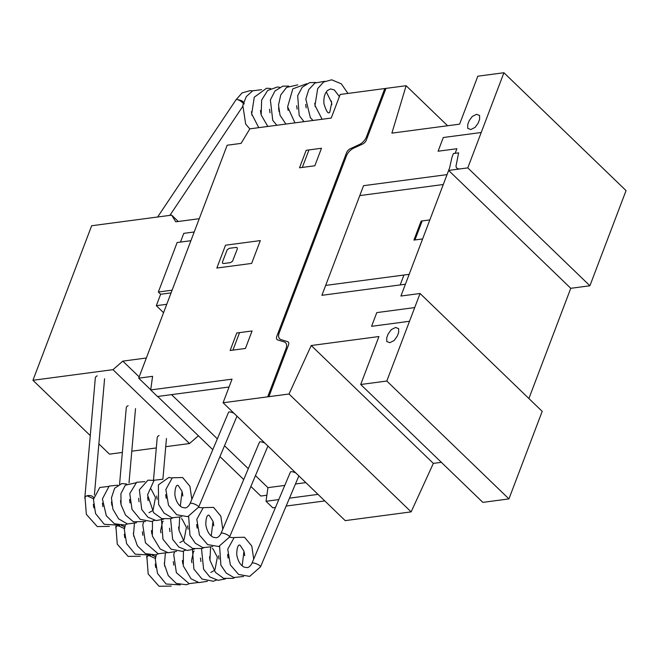 <?xml version="1.0" encoding="UTF-8"?>
<svg xmlns="http://www.w3.org/2000/svg" width="659" height="659" viewBox="0 0 659 659"><rect width="100%" height="100%" fill="white"/><g stroke="black" fill="none" stroke-linecap="round" stroke-linejoin="round"><path stroke-width="0.99" d="M237.866 99.723C241.985 100.333 244.069 101.774 244.118 104.04M190.072 503.731A4.646 1.194 22.9 0 1 190.08 503.517A4.646 1.194 22.9 0 1 191.481 503.237A4.646 1.194 22.9 0 1 196.324 504.926A4.646 1.194 22.9 0 1 198.639 507.125A4.646 1.194 22.9 0 1 198.45 507.315A4.547 1.82 -154.3 0 0 198.466 507.29A4.547 1.82 -154.3 0 0 198.45 506.499M87.037 495.799L93.529 498.748M221.004 533.592A4.646 1.194 22.9 0 1 221.02 533.378A4.646 1.194 22.9 0 1 222.421 533.098A4.646 1.194 22.9 0 1 227.264 534.787A4.646 1.194 22.9 0 1 229.579 536.986A4.646 1.194 22.9 0 1 229.39 537.176A4.547 1.82 -154.3 0 0 229.406 537.151A4.547 1.82 -154.3 0 0 229.39 536.368M117.977 525.66L124.469 528.609M251.944 563.453A4.646 1.194 22.9 0 1 251.96 563.239A4.646 1.194 22.9 0 1 253.361 562.959A4.646 1.194 22.9 0 1 258.196 564.648A4.646 1.194 22.9 0 1 260.519 566.847A4.646 1.194 22.9 0 1 260.33 567.037A4.547 1.82 -154.3 0 0 260.346 567.012A4.547 1.82 -154.3 0 0 260.33 566.229M148.918 555.521L155.4 558.47M157.625 217L236.029 99.748A4.646 1.417 33.8 0 1 237.232 99.558A4.646 1.417 33.8 0 1 243.262 103.438M190.08 503.517L228.558 412.254A4.646 1.194 22.9 0 1 229.958 411.974A4.646 1.194 22.9 0 1 233.937 413.234M84.805 498.163A4.646 2.875 5 0 1 84.813 497.99A4.646 2.875 5 0 1 86.667 495.939A4.646 2.875 5 0 1 93.726 497.545M84.813 497.99L95.324 377.928A4.646 2.875 5 0 1 97.178 375.877M221.02 533.378L259.498 442.115A4.646 1.194 22.9 0 1 260.898 441.835A4.646 1.194 22.9 0 1 264.877 443.095M115.745 528.024A4.646 2.875 5 0 1 115.753 527.851A4.646 2.875 5 0 1 117.607 525.8A4.646 2.875 5 0 1 119.691 525.371M119.576 484.184L126.264 407.789A4.646 2.875 5 0 1 128.118 405.738M121.141 525.454A4.646 2.875 5 0 1 124.666 527.406M251.96 563.239L290.438 471.976A4.646 1.194 22.9 0 1 291.83 471.696A4.646 1.194 22.9 0 1 295.817 472.956M146.685 557.885A4.646 2.875 5 0 1 146.693 557.712A4.646 2.875 5 0 1 148.547 555.661A4.646 2.875 5 0 1 150.631 555.232M153.473 480.279L157.204 437.65A4.646 2.875 5 0 1 159.058 435.599M152.081 555.315A4.646 2.875 5 0 1 155.606 557.267M146.347 358.01L122.829 361.124L112.977 369.666L32.95 380.284L90.275 435.607M98.866 443.902L109.485 454.15L122.352 452.445M32.95 380.284L91.65 225.749L171.678 215.139L178.26 221.49M131.784 451.193L156.307 447.939M165.738 446.687L189.512 443.532L198.417 435.813M112.977 369.666L189.512 443.532M122.829 361.124L139.173 376.899M171.678 215.139L175.739 221.819L199.249 218.706M180.459 242.092L183.779 233.36L194.207 231.976M163.564 312.679L156.307 305.677L160.648 294.26L171.085 292.876M166.743 304.293L156.307 305.677M190.896 240.708L177.139 242.537L158.341 292.019L160.664 294.26M172.098 290.191L158.341 292.019M138.687 378.167L227.157 145.235L241.07 143.39L249.868 128.843L331.23 118.052L340.192 94.459L406.125 85.711L391.899 133.134L459.603 124.156L477.824 76.197L503.921 72.737L467.775 167.888L448.639 170.426L400.927 296.031L420.063 293.494L386.808 381.034L360.712 384.494L378.933 336.535L311.229 345.522L289.013 394.008L223.08 402.756L232.042 379.156L150.689 389.947L152.583 376.322L138.687 378.167L150.713 389.774M266.87 495.239L260.816 496.046L250.881 486.457M243.723 479.546L219.941 456.596M212.783 449.677L157.658 396.471M150.689 389.947L157.468 396.496L229.06 386.998M278.798 499.58L266.03 501.277L267.933 487.652L284.77 485.419M318.009 494.382L289.474 498.163M295.446 484.003L305.834 482.619M267.933 487.652L255.453 475.609L267.933 487.652M248.295 468.697L224.521 445.748L248.295 468.697M217.355 438.836L171.554 394.634L217.355 438.836M275.478 507.471L272.818 507.825L266.03 501.277M286.154 506.054L324.796 500.931M447.601 125.745L406.125 85.711M528.897 398.53L570.768 288.304L589.904 285.759L626.05 190.608L503.921 72.737M589.904 285.759L467.775 167.888M565.422 302.382L570.768 288.304L448.639 170.426M360.712 384.494L482.841 502.372L508.937 498.904L542.192 411.364L420.063 293.494M508.937 498.904L386.808 381.034M223.08 402.756L345.209 520.626L411.142 511.878L433.358 463.392L311.229 345.522M433.358 463.392L441.357 462.33M411.142 511.878L289.013 394.008M267.76 396.693L286.064 348.496A9.3 5.429 134 0 0 284.202 341.947L277.628 339.896A4.926 2.875 134 0 1 276.698 336.625L346.593 152.624A4.926 2.875 134 0 1 350.234 148.745L359.155 144.634A9.3 5.429 134 0 0 366.453 136.874L384.757 88.677M268.921 396.537L288.527 344.921A4.654 2.718 134 0 0 287.596 341.642L281.022 339.591A9.275 5.412 134 0 1 279.161 333.042L346.453 155.895A9.275 5.412 134 0 1 353.751 148.135L362.664 144.024A4.654 2.718 134 0 0 366.313 140.145L385.919 88.528M372.961 119.749L374.123 119.592M380.185 100.712L381.347 100.563M382.937 93.479L384.098 93.331M383.283 93.438L385.161 88.487M225.518 245.206L216.844 268.04L251.639 263.427L260.313 240.593L225.518 245.206M223.508 263.542L230.469 262.62L232.528 261.236L237.265 249.069L237.273 247.792L236.251 247.397L229.291 248.319L227.24 249.712L222.495 261.87L222.487 263.147L223.508 263.542M299.524 167.798L314.837 165.771L321.485 148.259L306.18 150.293L299.524 167.798M308.964 149.922L302.316 167.427M252.084 330.958L236.779 332.984L230.131 350.497L245.436 348.463L252.084 330.958M239.563 332.622L232.915 350.127M279.556 365.621L280.718 365.473M268.048 396.792L269.926 391.841M272.332 384.658L273.493 384.502M270.742 391.734L269.58 391.883M481.218 132.492L443.293 137.525L438.095 151.224L456.885 148.736L455.147 153.3M447.049 174.619L363.546 185.69L321.905 295.306L405.409 284.235M459.842 168.943L457.964 168.819L456.613 167.93L455.946 166.381L458.623 152.839L453.408 153.531L451.959 157.336L449.603 167.897L443.293 184.512L359.781 195.591M478.162 123.134L479.612 119.328L479.612 115.498L476.564 114.312L472.239 116.478L469.175 120.721L467.725 124.526L467.725 128.357L470.781 129.543L475.106 127.376L478.162 123.134M429.841 219.908L421.142 221.062L413.918 240.09L422.617 238.937M414.956 239.95L422.188 220.922M400.186 284.927L403.951 275.025M409.173 274.333L325.661 285.413M414.717 307.572L376.791 312.605L371.585 326.312L409.511 321.279M397.196 336.279L398.646 332.482L398.646 328.643L395.598 327.457L391.273 329.624L388.209 333.866L386.759 337.672L386.759 341.502L389.815 342.688L394.14 340.522L397.196 336.279M339.393 96.552L334.294 89.921L330.53 88.932L327.539 90.472C324.656 93.43 323.462 97.878 323.964 103.817C326.114 110.663 327.82 113.628 329.08 112.714L329.722 112.368L331.708 102.853L326.32 91.914M236.161 99.624L242.084 92.903L250.198 90.604L252.537 90.893M249.81 128.942L245.659 124.032L242.825 105.349L246.293 96.585L252.694 90.81L261.59 89.69M258.765 127.665L251.689 113.916L254.283 97.17L266.557 88.248L270.635 88.487M267.809 126.47L261.162 114.946L261.639 100.053L267.645 90.489L277.357 87.004L279.68 87.293M276.854 125.268L272.76 120.375L270.371 99.929L274.968 90.983L282.777 86.156L288.724 86.09M285.899 124.065L280.042 115.292L278.518 105.02L280.767 94.896L286.599 87.4L297.769 84.887M294.944 122.871L287.621 106.832L292.827 88.858L306.822 83.693M303.988 121.668L299.178 115.407L297.687 95.687L302.201 87.276L309.623 82.63L315.867 82.49M331.386 101.041L331.856 104.583M313.041 120.465L310.34 117.689L305.825 99.048L308.758 89.599L314.928 83.009L324.903 81.288M322.086 119.263L314.994 105.415L317.687 88.603L323.61 82.029L331.658 79.805L341.321 83.833L347.952 93.43M251.911 115.201L251.441 111.692M260.486 110.473L260.948 113.949M270.009 112.813L269.531 109.27M278.576 108.043L279.045 111.569M288.082 110.317L287.621 106.832M296.682 105.778L297.127 109.147M305.718 104.46L306.171 107.919M315.216 106.733L314.763 103.241M190.262 503.344C188.631 506.301 186.917 507.825 185.138 507.916L182.09 507.331C178.342 505.264 175.937 501.12 174.874 494.917C174.874 483.863 178.358 485.304 177.543 485.329L178.243 485.502L182.082 491.449L180.302 506.137M198.466 507.29L187.79 516.664L176.694 514.737L168.498 505.206L165.854 489.464L172.32 477.775L182.634 477.528L189.907 486.293L191.827 499.382M181.711 516.763L171.974 517.801L164.042 513.048L158.613 504.473L158.382 484.892L168.861 477.429L171.966 478.014M182.337 492.43L182.807 495.996M172.658 517.966L171.151 518.625L161.752 518.641L153.605 512.694L147.558 494.868L154.124 480.246L162.921 479.208M163.621 519.16L156.232 520.602L147.921 517.2L141.726 509.539L139.378 489.802L147.945 480.164L153.876 480.411M154.568 520.363L151.438 521.5L140.178 519.333L132.022 509.391L129.765 493.583L136.668 482.264L144.832 481.614M145.524 521.557L133.439 521.78L125.523 515.05L121.05 504.679L120.918 493.69L125.268 485.205L135.779 482.808M136.479 522.76L127.401 523.954L118.612 518.839L112.895 509.152L111.453 497.866L114.625 488.278L121.775 483.558L126.734 484.011M127.434 523.963L124.6 525.034L114.386 523.716L106.33 515.766L102.417 498.904L109.163 486.078L117.689 485.213M118.389 525.157L104.213 524.276L95.58 513.6L93.438 499.431L99.773 487.495L108.644 486.408M109.345 526.36L97.268 526.59L86.337 514.325L85.027 497.273M166.2 498.286L165.714 494.678M157.13 499.365L156.677 495.939M148.094 500.626L147.624 497.117M139.049 501.82L138.579 498.319M129.996 502.982L129.535 499.481M120.951 504.184L120.49 500.725M111.915 505.428L111.445 501.927M102.87 506.631L102.4 503.146M93.817 507.825L93.347 504.333M148.959 512.71L152.254 510.865M153.16 509.736L155.475 497.487L151.142 489.126L150.4 488.937M221.202 533.205C219.571 536.162 217.857 537.686 216.078 537.777L213.03 537.192C209.282 535.124 206.877 530.989 205.814 524.778C205.814 513.723 209.29 515.165 208.475 515.19L209.183 515.363L213.022 521.31L211.242 535.998M229.406 537.151L218.73 546.525L207.634 544.598L199.438 535.067L196.794 519.325L203.26 507.636L213.574 507.389L220.847 516.154L222.767 529.243M212.651 546.624L202.914 547.662L195.328 543.247L189.949 535.297L188.672 516.417M198.433 507.348L202.906 507.875M213.277 522.29L213.747 525.857M203.598 547.827L202.091 548.486L192.683 548.502L184.545 542.555L179.017 530.396L179.627 517.612M194.562 549.021L187.172 550.463L178.861 547.061L172.658 539.4L170.582 518.814M185.508 550.224L182.378 551.369L171.101 549.186L162.954 539.227L161.537 520.009M176.464 551.418L168.094 552.744L160.137 548.955L152.353 536.047L152.493 521.211M167.419 552.621L158.16 553.782L145.441 542.843L142.789 524.885L143.44 522.414M158.374 553.824L155.59 554.878L145.425 553.634L137.36 545.784L133.505 534.671L134.395 523.617M149.329 555.018L135.202 554.161L126.61 543.667L124.337 529.655L125.334 524.861M140.285 556.221L128.134 556.41L117.261 544.145L115.968 527.134M197.14 528.156L196.654 524.539M188.07 529.226L187.609 525.8M179.034 530.487L178.564 526.978M169.989 531.681L169.52 528.18M160.936 532.843L160.59 530.775L162.584 521.574L163.251 521.195M151.883 534.029L151.43 530.594M142.846 535.273L142.385 531.813M133.81 536.484L133.34 533.016M124.757 537.678L124.287 534.202M179.899 542.579L183.194 540.726M184.1 539.597L186.406 527.357L182.082 518.987L181.34 518.798M252.142 563.066C250.502 566.023 248.797 567.547 247.018 567.638L243.97 567.053C240.222 564.985 237.817 560.85 236.754 554.639C236.754 543.584 240.23 545.034 239.415 545.059L240.123 545.224L243.962 551.171L242.183 565.859M260.338 567.012L249.67 576.386L238.574 574.459L230.37 564.928L227.734 549.186L234.2 537.497L244.514 537.25L251.787 546.014L253.707 559.104M243.591 576.485L233.854 577.523L226.268 573.108L220.88 565.158L219.612 546.278M229.373 537.209L233.846 537.736M244.217 552.151L244.687 555.718M234.538 577.688L233.031 578.347L223.623 578.363L215.485 572.416L209.957 560.257L210.567 547.472M225.493 578.882L218.113 580.324L209.801 576.922L203.598 569.261L201.522 548.675M216.449 580.085L213.31 581.23L202.041 579.047L193.894 569.088L192.477 549.878M207.404 581.287L199.034 582.605L191.077 578.816L183.293 565.908L183.424 551.072M198.359 582.482L189.1 583.643L176.373 572.679L173.737 554.705L174.38 552.275M189.306 583.685L186.505 584.747L176.307 583.462L168.251 575.562L164.437 564.483L165.335 553.478M180.269 584.887L166.117 584.014L157.509 573.437L155.293 559.351L156.29 554.68M171.225 586.082L159.05 586.263L148.193 573.989L146.908 557.003M228.08 558.016L227.594 554.4M219.01 559.087L218.549 555.661M209.974 560.348L209.504 556.839M200.929 561.542L200.46 558.041M191.876 562.704L191.522 560.636L193.524 551.435L194.191 551.056M182.823 563.89L182.37 560.455M173.787 565.134L173.325 561.674M164.742 566.353L164.28 562.877M155.697 567.539L155.227 564.055M210.839 572.44L214.134 570.587M215.04 569.458L217.346 557.217L213.022 548.848L212.28 548.659M242.611 106.61L169.882 215.369M236.985 416.175L198.639 507.125M104.575 378.744L94.394 495M267.925 446.036L229.579 536.986M115.902 526.137L115.753 527.851M135.515 408.605L129.016 482.833M298.865 475.897L260.519 566.847M146.842 555.998L146.693 557.712M166.455 438.466L162.888 479.2"/></g></svg>
